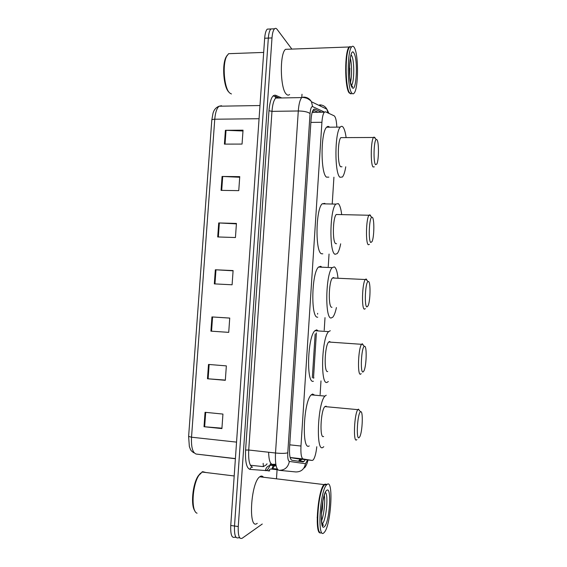 <?xml version="1.0" encoding="UTF-8"?>
<svg xmlns="http://www.w3.org/2000/svg" width="567" height="567" viewBox="0 0 567 567"><rect width="100%" height="100%" fill="white"/><g stroke="black" fill="none" stroke-linecap="round" stroke-linejoin="round"><path stroke-width="0.85" d="M290.155 457.59L297.824 458.823M336.819 127.136C336.514 120.707 335.629 116.937 334.154 115.817L325.522 111.805L324.331 112.174C323.112 113.698 322.304 117.071 321.921 122.295L300.971 446.038C300.623 453.777 301.346 458.086 303.139 458.958L312.176 460.439L313.14 460.014C314.827 457.888 316.046 453.458 316.783 446.732M275.923 464.82L272.245 464.338C270.055 463.742 268.843 459.709 268.623 452.232M320.121 394.689L320.993 380.918M324.204 330.334L325.011 317.655M328.25 266.618L329.044 254.059M332.255 203.51L333.928 177.202M321.609 112.209L314.834 109.14L313.565 109.509C312.289 111.026 311.453 114.385 311.063 119.587L289.574 447.328C289.227 455.074 290.006 459.376 291.899 460.241L303.026 461.907L304.011 461.481L305.188 459.653M301.687 459.256L299.957 461.446M262.266 524.014L242.173 538.253C239.253 539.472 237.949 535.567 238.26 526.537L271.997 37.932C272.373 33.212 273.216 30.164 274.541 28.797C275.392 28.045 276.257 28.244 277.128 29.392L291.863 49.095M302.005 94.25L301.786 97.574M277.079 469.731L276.512 478.293M239.806 537.913L238.473 537.722C235.511 538.926 234.185 535.021 234.504 526.006L268.333 38.088C268.701 33.368 269.559 30.327 270.906 28.96L272.862 28.874M312.332 377.785L315.153 333.885M313.147 110.062L318.087 112.259M238.473 537.722C235.511 538.926 234.185 535.021 234.504 526.006L268.333 38.088C268.701 33.368 269.559 30.327 270.906 28.96L274.541 28.797M236.07 537.367L234.781 537.183C231.783 538.381 230.443 534.483 230.748 525.481L264.669 38.237C265.044 33.524 265.909 30.49 267.27 29.123L269.254 29.03M222.073 176.457L239.749 176.635L238.757 190.64L221.073 190.37L222.073 176.457L222.703 176.479L221.704 190.384M225.404 130.304L243.037 130.176L242.052 144.082L224.412 144.117L225.404 130.304L226.035 130.318L225.042 144.117M211.938 316.932L229.734 318.059L228.721 332.368L210.91 331.149L211.938 316.932L212.575 316.974L211.548 331.192L210.91 331.149M208.507 364.439L226.346 365.885L225.326 380.308L207.472 378.763L208.507 364.439M205.056 412.294L222.937 414.073L221.91 428.595L204.014 426.717L205.056 412.294M218.72 222.944L236.432 223.433L235.44 237.538L217.707 236.956L218.72 222.944L219.351 222.973L218.345 236.978M215.34 269.772L233.101 270.572L232.094 284.783L214.326 283.883L215.34 269.772L215.977 269.807L214.957 283.918M233.08 270.806L215.977 269.807M236.404 223.866L219.351 222.973M221.938 428.17L204.014 426.717M225.347 380.081L207.472 378.763M228.721 332.347L211.548 331.192M229.734 318.094L212.575 316.974M242.981 130.984L226.035 130.318M239.706 177.258L222.703 176.479M197.061 513.206C190.902 511.569 192.206 485.019 198.918 475.295L202.589 471.652L205.934 472.517M320.44 532.831C314.394 534.801 317.789 490.065 324.041 484.587L325.33 484.098M257.234 523.32C248.034 531.059 250.642 482.715 259.736 476.79L260.409 476.344C261.557 475.777 262.578 476.074 263.464 477.244M321.099 532.86C315.486 535.737 317.414 496.309 323.374 486.351L325.019 484.168L326.911 484.395M327.095 484.416C333.807 478.52 331.043 525.644 324.26 532.399L324.083 532.59C317.088 540.868 319.696 491.263 326.585 484.898L327.095 484.416M317.47 520.251L317.187 517.196M319.327 497.883L320.256 495.026M324.296 495.36C325.408 501.455 323.927 515.176 321.51 520.96M321.376 513.801L322.425 508.904L322.899 500.867M319.519 531.981C315.408 528.118 318.087 494.991 323.14 486.543L324.721 484.416M194.871 510.824C190.54 505.644 192.596 484.098 198.167 475.954L200.569 473.126M322.616 502.355L321.758 508.507M322.425 508.904L321.39 513.518M317.64 521.555L317.208 521.838M360.612 411.77C363.256 410.054 362.568 431.466 359.825 436.661L359.046 437.71C355.892 440.268 357.465 412.946 360.534 411.805L360.612 411.77M356.87 439.595L356.551 439.879C353.035 442.87 354.283 413.612 357.848 409.65L358.415 409.154L359.818 410.962M326.153 406.156L324.863 406.589C320.617 410.43 319.427 439.333 323.615 436.455M323.771 446.711L322.928 447.398C315.663 452.92 317.648 402.648 324.976 396.085L326.216 395.227M309.235 445.924C301.495 451.36 303.437 401.344 311.24 394.866L312.566 394.015L314.685 395.171M364.56 346.309C367.033 345.728 366.516 366.02 363.95 370.889L363.015 371.995C360.073 373.235 361.363 347.472 364.29 346.394L364.56 346.309M361.2 373.66L360.527 374.192C357.253 375.701 358.224 348.053 361.59 344.311L362.37 343.772L363.575 345.587M330.526 342.156L329.604 341.504L328.669 342.021C324.664 345.672 323.792 372.994 327.712 371.555M328.328 381.534L327.024 382.392C320.235 385.411 321.666 337.875 328.598 331.631L330.285 330.731M313.381 381.244C306.137 384.206 307.498 336.911 314.876 330.731L316.677 329.845L318.285 330.958M368.472 281.494C370.775 281.955 370.407 301.304 368.026 305.875L366.941 306.924C364.205 306.96 365.24 282.55 368.026 281.544L368.472 281.494M365.339 308.646L364.461 309.157C361.413 309.32 362.143 283.025 365.311 279.517L366.289 279.035L367.274 280.736M334.268 278.078L333.637 277.532L332.468 277.993C328.697 281.438 328.087 307.42 331.759 307.293L331.986 307.307M336.422 307.562C335.395 312.325 334.19 315.528 332.801 317.173L331.085 318.023C324.735 318.76 325.692 273.542 332.219 267.638L334.31 266.873C336.018 267.83 337.237 271.451 337.946 277.731M317.733 317.215L317.485 317.194C310.702 317.896 311.567 272.911 318.512 267.057L320.745 266.299L321.829 267.199M372.342 217.324C374.503 218.734 374.248 237.311 372.037 241.592L370.825 242.506C368.274 241.436 369.103 218.175 371.732 217.253L372.342 217.324M369.415 244.377L368.359 244.76C365.509 243.697 366.048 218.543 369.011 215.254L370.166 214.943L370.931 216.417M337.967 214.532L336.245 214.489C332.716 217.728 332.333 242.584 335.77 243.661L336.543 243.69M340.668 243.824C339.718 248.707 338.563 251.968 337.195 253.605L335.104 254.285C329.151 252.932 329.725 209.655 335.841 204.099L338.293 203.631C339.81 205.006 340.93 208.557 341.653 214.283M322.8 253.818L321.553 253.775C315.188 252.407 315.642 209.351 322.162 203.829L324.778 203.369L325.323 203.893M377.02 139.787C379.011 142.26 378.876 160.078 376.857 164.033L375.524 164.671C373.178 162.382 373.795 140.276 376.233 139.468L377.02 139.787M374.305 166.854L373.065 166.96C370.442 164.529 370.79 140.503 373.518 137.483L373.901 137.101L374.851 137.498L375.34 138.561M342.44 137.625L340.852 137.632C337.599 140.616 337.436 164.352 340.618 166.762L341.993 166.776M345.75 166.797C344.899 171.943 343.793 175.352 342.44 177.01L339.959 177.265C334.452 173.587 334.643 132.246 340.285 127.107C341.249 126.009 342.192 126.044 343.113 127.206C344.41 128.978 345.416 132.444 346.125 137.604M328.839 177.152L326.457 177.131C320.568 173.467 320.624 132.331 326.627 127.214C327.62 126.165 328.591 126.157 329.54 127.192M231.428 93.966L229.855 93.101C224.284 89.026 222.087 64.581 226.694 56.232L228.607 53.688L231.74 53.574M350.775 93.86L349.102 92.818C344.594 87.332 344.545 51.257 349.123 46.983L350.066 46.515M289.624 94.498C288.532 95.469 287.412 95.341 286.264 94.101C280.197 88.771 279.524 53.56 285.513 49.329L288.39 49.23M349.882 93.25L349.343 92.584C345.282 87.594 344.686 55.885 348.613 48.479L349.534 47.026M351.306 93.824L349.555 92.804C345.459 87.772 344.856 55.729 348.818 48.245L349.584 46.969L351.696 46.827M354.403 47.734C358.741 54.949 358.443 88.913 354.084 93.194C353.255 94.179 352.426 94.037 351.59 92.768C347.139 87.275 347.117 51.165 351.639 46.891C352.575 45.792 353.496 46.076 354.403 47.734M350.321 58.153C351.916 63.979 351.994 76.573 350.484 82.343M349.676 76.226L349.853 68.111L349.435 70.733M351.639 46.891L349.584 46.969L350.158 46.607M228.997 92.166C223.71 88.048 221.697 64.964 226.063 57.054L227.289 55.169M349.853 68.111L349.513 73.441M297.746 458.809L312.176 460.439M275.916 464.777L272.245 464.338L275.824 464.26M300.014 459.072L298.575 461.24M290.127 457.491L303.139 458.958M289.737 444.826L300.971 446.038M310.879 122.401L321.921 122.295M276.143 465.911L271.607 465.387L273.216 464.501M270.027 465.231C268.864 468.037 267.659 469.781 266.412 470.447L265.384 470.667C266.029 467.378 267.922 465.606 271.054 465.351M324.437 112.06L312.608 106.617C311.333 106.405 310.482 108.736 310.057 113.598L287.781 452.771C287.547 457.966 288.079 460.851 289.368 461.425L305.45 463.721L307.654 459.929M319.597 104.852C322.8 104.916 325.231 106.362 326.883 109.183L327.939 112.925M277.929 469.837L271.189 469.037L272.578 468.519L274.548 465.755M274.563 465.727L274.811 465.216M269.807 470.851L249.976 469.391C246.553 468.222 245.093 461.779 245.596 450.063L268.971 110.707C270.027 99.757 272.224 94.604 275.583 95.256L281.771 97.956M238.26 526.537L230.748 525.481M271.997 37.932L264.669 38.237M273.159 95.823L275.484 96.822M275.583 95.256L275.959 96.603L278.277 98.027M270.253 464.649L270.034 465.202M289.368 461.425C288.128 467.406 284.634 470.362 278.9 470.298C276.179 469.263 275.052 463.494 275.512 453.005L248.722 450.014C248.275 460.397 249.551 466.124 252.563 467.194C251.153 467.18 250.295 467.91 249.976 469.391M305.45 463.721C304.323 469.256 301.091 471.992 295.747 471.935L279.262 470.334M320.334 105.483L320.851 106.277M278.751 98.013L277.795 97.602L275.718 98.077C273.769 100.09 272.521 104.519 271.976 111.359L248.722 450.014L245.596 450.063M287.781 452.771C285.555 453.494 281.466 453.572 275.512 453.005L298.292 110.983L271.976 111.359L268.971 110.707M310.057 113.598C308.037 111.954 304.118 111.082 298.292 110.983C298.823 104.073 299.978 99.608 301.743 97.574L303.628 97.106C307.066 97.163 309.674 98.715 311.453 101.762L312.608 106.617M313.494 378.203L316.4 332.864M317.598 314.161L317.648 313.338M271.189 469.037C269.878 469.022 269.077 469.703 268.793 471.071M276.15 465.946L271.607 465.387M300.46 459.32L299.978 461.432M314.026 109.155L314.834 109.14M236.552 442.125L191.526 437.207L188.62 436.42L211.803 120.084C211.895 119.566 212.88 119.276 214.758 119.226L191.526 437.207C191.1 447.257 192.667 452.877 196.232 454.061L235.397 458.724M250.38 465.245L263.379 466.62L266.327 464.798M266.341 464.777L267.029 463.785M219.72 106.192L221.527 105.731L219.124 106.206C216.8 108.177 215.347 112.514 214.758 119.226L259.069 118.716M196.232 454.061L235.404 458.59M263.379 466.62L263.152 463.331M209.145 364.496L208.11 378.813M205.693 412.358L204.652 426.781M325.323 492.404C328.64 494.027 326.28 520.095 322.453 523.71L322.035 524.071M326.72 490.37C331.893 485.657 329.618 522.327 324.459 526.601C318.994 532.753 321.468 493.425 326.72 490.37M351.001 54.822L351.66 55.623C354.538 60.13 354.396 82.499 351.497 85.284L351.342 85.447M354.056 53.298C358.33 60.35 356.204 94.71 351.937 87.169C347.415 80.968 349.726 44.283 354.056 53.298M299.518 460.574L300.588 459.135M314.55 112.309L312.509 111.415M312.204 112.337L324.331 112.174M300.496 461.084L304.011 461.481M304.465 467.917C306.088 466.046 307.264 463.395 307.987 459.972M328.931 113.386L326.883 109.183L311.453 101.762C311.12 100.933 309.653 99.792 307.059 98.332C304.16 97.474 302.388 97.219 301.743 97.574L275.718 98.077L275.378 97.085L275.959 96.603L279.205 98.006M273.634 464.55L273.23 465.571M273.216 465.599L272.358 467.732L272.578 468.519L277.32 469.079M313.749 378.154L313.806 377.36M276.023 465.351L270.098 464.139M211.81 120.027L212.986 113.336C213.915 109.828 215.956 107.454 219.124 106.206L259.984 105.533M193.708 452.749C191.823 451.438 190.71 450.269 190.384 449.234L189.35 446.484L188.62 436.455M267.27 29.123L270.906 28.96M319.334 531.718L318.902 531.655M321.921 523.639L322.786 523.993L323.31 525.326C322.084 526.608 321.446 522.483 321.411 512.958C321.638 504.531 324.409 494.346 324.863 493.566M320.149 494.233L320.539 493.914M326.585 484.898L324.501 484.643M324.041 484.587L259.736 476.79M234.199 475.968L201.887 472.02M198.167 475.954L198.918 475.295M324.976 396.085L311.24 394.866M357.848 409.65L324.863 406.589M360.534 411.805L358.316 409.197M328.598 331.631L314.876 330.731M361.59 344.311L328.669 342.021M364.29 346.394L362.044 343.864M332.219 267.638L318.512 267.057M365.311 279.517L332.468 277.993M368.026 281.544L365.743 279.084M335.841 204.099L322.162 203.829M369.011 215.254L336.245 214.489M371.732 217.253L369.429 214.843M340.285 127.107L326.627 127.214M373.518 137.483L340.852 137.632M376.233 139.468L373.901 137.101M351.285 85.291L352.617 86.645L351.873 86.489C350.271 82.81 349.456 77.629 349.435 70.946C349.123 65.396 350.449 56.424 350.945 55.417L350.881 55.212M349.123 46.983L285.513 49.329M263.683 52.419L228.607 53.688M226.063 57.054L226.694 56.232"/></g></svg>
